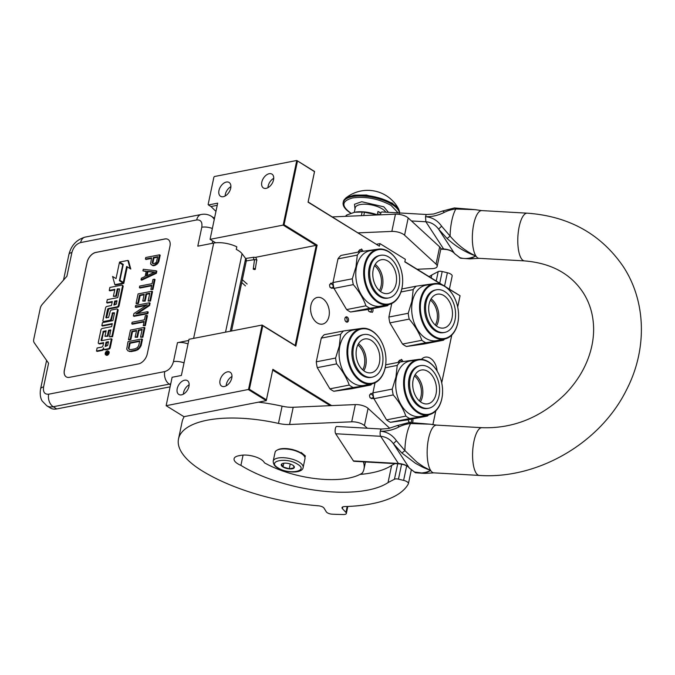 <?xml version="1.0" encoding="UTF-8"?>
<svg xmlns="http://www.w3.org/2000/svg" width="675" height="675" viewBox="0 0 675 675"><rect width="100%" height="100%" fill="white"/><g stroke="black" fill="none" stroke-linecap="round" stroke-linejoin="round"><path stroke-width="1.01" d="M412.889 418.871L412.982 421.251L412.315 422.685M411.556 419.133L411.657 420.989L410.771 422.381M398.326 362.357L398.343 361.665L401.524 359.362L403.093 361.555M398.326 361.876L399.625 360.138L400.646 360.357L401.735 361.766M369.529 395.212L370.828 393.474L373.14 395.854L373.123 397.204L371.858 398.731L369.993 397.609M372.938 308.576L373.022 310.905L372.355 312.339L368.66 311.243L368.137 309.513M371.604 308.838L371.199 311.707L370.432 312.171L368.567 311.048M358.366 252.062L358.374 251.319L361.564 249.016L363.142 251.26M358.366 251.53L359.665 249.792L360.686 250.012L361.792 251.463M329.56 284.867L330.868 283.129L333.172 285.508L333.163 286.858L331.889 288.385L330.033 287.263M376.65 244.257L379.941 243.608L379.392 246.198L308.146 201.968L314.575 171.475L296.772 160.481L214.422 176.529L213.899 177.128L208.128 204.525L208.432 204.964L217.688 203.158L210.068 239.347L283.163 225.104L316.212 245.506L295.152 345.44L262.102 325.038L248.484 389.652L266.279 400.646L272.852 369.309L331.644 405.608M266.423 399.811L266.279 400.646L183.929 416.686L166.134 405.7L172.125 377.274L181.381 375.469L189.008 339.28L262.102 325.038L262.786 325.713L249.387 389.289L266.423 399.811L272.852 369.309M215.958 211.393L210.98 206.533L208.432 204.964M379.392 246.198L308.07 202.171L314.499 171.669L296.772 160.481L283.163 225.104L284.065 224.741L317.123 245.143L295.844 346.115L262.786 325.713M226.378 182.047A8.125 5.071 121.7 0 1 229.103 182.461A8.125 5.071 121.7 0 1 230.108 190.164A8.125 5.071 121.7 0 1 223.29 196.695A8.125 5.071 121.7 0 1 220.565 196.29A8.125 5.071 121.7 0 1 219.561 188.587A8.125 5.071 121.7 0 1 226.378 182.047M269.215 173.703A8.125 5.071 121.7 0 1 271.941 174.108A8.125 5.071 121.7 0 1 272.945 181.811A8.125 5.071 121.7 0 1 266.127 188.35A8.125 5.071 121.7 0 1 263.402 187.945A8.125 5.071 121.7 0 1 262.398 180.242A8.125 5.071 121.7 0 1 269.215 173.703M441.433 284.496L404.823 261.892L405.363 259.31L379.941 243.608M432.894 424.735L435.822 410.83M441.712 382.868L451.794 335.019M457.692 307.049L460.072 295.751L447.263 288.09M333.973 288.36L330.126 287.457L329.636 285.972L329.577 284.656L332.994 282.513M373.925 398.714L370.086 397.803L369.596 396.318L369.537 395.002L372.921 392.825M409.219 422.474L408.088 419.808M432.861 424.735L435.78 410.873M441.695 382.793L451.752 335.062M457.675 306.973L459.996 295.954M297.464 161.156L284.065 224.741M347.22 317.073A2.675 1.814 79 0 0 346.199 316.862A2.675 1.814 79 0 0 344.858 319.098A2.675 1.814 79 0 0 346.199 321.899A2.675 1.814 79 0 0 347.22 322.118A2.675 1.814 79 0 0 348.562 319.882A2.675 1.814 79 0 0 347.22 317.073M322.532 298.527A13.576 9.188 79 0 0 317.36 297.439A13.576 9.188 79 0 0 310.567 308.779A13.576 9.188 79 0 0 317.377 322.996A13.576 9.188 79 0 0 322.557 324.093A13.576 9.188 79 0 0 329.341 312.744A13.576 9.188 79 0 0 322.532 298.527M437.096 370.988A13.576 9.188 79 0 0 430.346 358.265A13.576 9.188 79 0 0 425.166 357.168A13.576 9.188 79 0 0 421.428 359.345M272.708 370.145L330.252 405.667M304.602 406.78A4.877 1.898 -168.1 0 0 302.923 406.848M166.134 405.7L249.387 389.289M184.621 380.202A8.125 5.071 121.7 0 1 187.346 380.616A8.125 5.071 121.7 0 1 188.35 388.319A8.125 5.071 121.7 0 1 181.533 394.85A8.125 5.071 121.7 0 1 178.807 394.445A8.125 5.071 121.7 0 1 177.803 386.741A8.125 5.071 121.7 0 1 184.621 380.202M227.458 371.858A8.125 5.071 121.7 0 1 230.183 372.262A8.125 5.071 121.7 0 1 231.188 379.966A8.125 5.071 121.7 0 1 224.37 386.505A8.125 5.071 121.7 0 1 221.645 386.1A8.125 5.071 121.7 0 1 220.641 378.397A8.125 5.071 121.7 0 1 227.458 371.858M255.428 257.352L317.123 245.143M210.068 239.347L215.654 242.789M225.121 196.02A8.125 5.071 121.7 0 1 230.901 186.654M267.958 187.667A8.125 5.071 121.7 0 1 273.738 178.31M460.072 295.751L445.964 287.044M442.825 285.103L404.865 261.672M409.641 422.44L408.527 421.394M295.152 345.44L295.844 346.115M346.486 322.043A2.675 1.814 79 0 0 347.144 319.621A2.675 1.814 79 0 0 345.836 317.343A2.675 1.814 79 0 0 345.549 317.199M183.364 394.175A8.125 5.071 121.7 0 1 189.143 384.809M226.201 385.822A8.125 5.071 121.7 0 1 231.981 376.464M246.35 260.71A13.39 5.223 -168.1 0 0 245.641 258.508L242.063 253.733A18.166 7.088 -168.1 0 0 236.275 249.413L236.824 246.831A18.166 7.088 -168.1 0 0 213.688 243.076L197.8 246.172L201.791 227.222A9.56 3.729 11.9 0 1 212.355 228.496M56.776 408.932A19.128 11.939 121.7 0 1 50.363 407.978L46.803 405.785A19.128 11.939 -58.3 0 0 53.224 406.738L56.776 408.932L170.1 386.851M201.791 227.222C202.483 222.067 200.787 219.645 196.695 219.949L80.629 242.57C76.326 243.894 73.423 247.219 71.904 252.526L66.918 276.218L42.272 304.358A5.737 3.578 -58.3 0 0 40.289 308.247L33.75 339.289A5.737 3.578 -58.3 0 0 34.197 342.706L48.575 363.234L43.588 386.927C42.896 392.082 44.592 394.504 48.676 394.2L164.742 371.579C169.045 370.254 171.956 366.93 173.467 361.623L177.466 342.664L188.755 340.47M177.466 342.664A9.56 3.729 11.9 0 1 188.021 343.938M64.361 370.077L87.058 262.381A9.56 5.965 121.7 0 1 95.782 252.425L164.869 238.958A9.56 5.965 121.7 0 1 168.075 239.439A9.56 5.965 121.7 0 1 169.965 246.232L147.268 353.919A9.56 5.965 121.7 0 1 138.544 363.884L69.457 377.342A9.56 5.965 121.7 0 1 66.251 376.869A9.56 5.965 121.7 0 1 64.361 370.077L64.429 370.119A9.56 5.965 -58.3 0 0 66.277 376.886M168.109 239.456A9.56 5.965 -58.3 0 0 164.928 239.001L95.842 252.458A9.56 5.965 -58.3 0 0 87.117 262.423L64.429 370.119M151.268 264.718L153.74 265.764L157.191 264.085L158.87 261.495L160.194 255.209L159.553 254.812L145.741 257.504L145.403 259.082L151.58 257.875L150.601 263.849L152.272 265.275L154.28 265.14L157.663 262.474L159.553 254.812M145.403 259.082L146.045 259.47L151.47 258.415M141.041 279.779L141.682 280.176L156.381 273.291L156.819 271.19L156.187 270.802L143.252 269.3L142.923 270.869L146.23 271.232L145.125 276.472L141.379 278.21L141.041 279.779L155.748 272.894L156.187 270.802M142.923 270.869L146.163 271.544M150.854 289.432L152.955 289.533L155.056 279.577L154.423 279.188L152.947 279.475L152.069 283.66L139.717 286.073L139.387 287.643L151.732 285.238L150.854 289.432L152.322 289.145L154.423 279.188M139.387 287.643L140.02 288.031L151.622 285.778M140.13 295.549L139.497 295.161L144.197 294.241L142.762 301.058L145.159 301.109L146.602 294.292L145.96 293.903L149.782 293.152L148.129 301.016L150.525 301.067L152.516 291.634L151.883 291.237L138.063 293.929L136.072 303.362L136.713 303.758L138.476 303.413L140.13 295.549L144.087 294.781M146.602 294.292L149.673 293.692M137.531 313.639L149.588 305.522L150.086 303.159L149.453 302.771L135.633 305.463L135.304 307.032L147.352 304.687L133.92 313.588L133.422 315.942L147.243 313.251L147.572 311.681L135.81 313.968L148.956 305.125L149.453 302.771M133.422 315.942L134.055 316.339L147.876 313.647L148.205 312.069L147.572 311.681M135.304 307.032L135.937 307.429L146.247 305.421M143.227 325.595L145.336 325.696L147.437 315.74L146.796 315.352L145.328 315.638L144.442 319.823L132.097 322.237L131.768 323.806L144.113 321.401L143.227 325.595L144.703 325.308L146.796 315.352M131.768 323.806L132.401 324.194L144.003 321.941M132.511 331.712L131.87 331.324L136.578 330.404L135.143 337.222L137.54 337.272L138.974 330.455L138.341 330.067L142.163 329.316L140.51 337.179L142.906 337.23L144.897 327.797L144.256 327.4L130.444 330.092L128.453 339.525L129.085 339.922L130.849 339.576L132.511 331.712L136.468 330.944M138.974 330.455L142.054 329.856M128.022 350.924L131.144 351.582L135.548 350.722L138.367 349.422L141.143 345.617L142.467 339.323L141.826 338.934L128.014 341.626L126.706 349.169L128.022 350.924L130.503 351.194L136.443 349.785L139.126 347.752L140.501 345.22L141.826 338.934M105.68 354.822L106.312 355.21A2.261 1.409 -58.3 0 0 107.072 355.328A2.261 1.409 -58.3 0 0 108.97 353.506A2.261 1.409 -58.3 0 0 108.692 351.371L108.051 350.975A2.261 1.409 -58.3 0 0 107.3 350.865A2.261 1.409 -58.3 0 0 105.401 352.679A2.261 1.409 -58.3 0 0 105.68 354.822A2.261 1.409 -58.3 0 0 106.439 354.932A2.261 1.409 -58.3 0 0 108.329 353.118A2.261 1.409 -58.3 0 0 108.051 350.975M104.043 349.304L104.676 349.692A2.092 1.308 -58.3 0 0 105.376 349.802L108.979 349.102A1.401 0.878 -58.3 0 0 110.261 347.642L112.042 339.171L111.409 338.782L101.351 340.74L101.073 340.335L103.334 331.324L106.135 330.775L104.963 336.319L107.384 335.846L108.548 330.303L110.759 329.932L109.485 336.833L111.915 336.361L117.467 310.044A1.401 0.878 -58.3 0 0 117.188 309.049A1.401 0.878 -58.3 0 0 116.716 308.973L111.485 309.994A1.401 0.878 -58.3 0 0 110.202 311.453L108.557 317.554L105.857 317.621L107.637 309.158L108.127 308.602L117.163 306.838A1.401 0.878 -58.3 0 0 118.446 305.378L122.487 286.2A1.401 0.878 -58.3 0 0 122.209 285.204A1.401 0.878 -58.3 0 0 121.745 285.137L109.882 287.44L109.249 290.452L114.86 289.364L113.383 296.359L115.805 295.895L117.273 288.892L119.593 288.9L117.754 297.608L107.308 299.641L106.675 302.653L112.295 301.556L111.459 305.522L106.853 306.425A1.401 0.878 -58.3 0 0 105.578 307.884L102.929 320.423A1.401 0.878 -58.3 0 0 103.207 321.418A1.401 0.878 -58.3 0 0 103.68 321.486L109.679 320.313A1.401 0.878 -58.3 0 0 110.962 318.853L112.615 312.761L114.547 312.846L112.911 320.608L102.465 322.642L101.832 325.654L112.269 323.62L111.637 326.632L102.212 328.472A1.401 0.878 -58.3 0 0 100.929 329.932L98.288 342.47A1.401 0.878 -58.3 0 0 98.558 343.465A1.401 0.878 -58.3 0 0 99.031 343.533L103.638 342.638L102.997 345.651A1.401 0.878 121.7 0 1 101.722 347.11L97.116 348.005L96.483 351.017L101.714 349.996A2.092 1.308 -58.3 0 0 103.629 347.819A2.092 1.308 -58.3 0 0 104.043 349.304A2.092 1.308 -58.3 0 0 104.743 349.405L108.346 348.705A1.401 0.878 -58.3 0 0 109.62 347.245L111.409 338.782M96.483 351.017L97.124 351.413L102.355 350.392A2.092 1.308 -58.3 0 0 103.874 349.169M98.558 343.465L99.2 343.853A1.401 0.878 -58.3 0 0 99.672 343.929L103.52 343.178M101.832 325.654L102.465 326.05L112.16 324.16M103.207 321.418L103.84 321.806A1.401 0.878 -58.3 0 0 104.313 321.882L110.32 320.709A1.401 0.878 -58.3 0 0 111.594 319.25L112.767 313.706L114.531 312.905M106.675 302.653L107.317 303.041L112.177 302.096M113.383 296.359L116.438 296.283L117.914 289.28L119.576 288.959M109.249 290.452L109.882 290.849L114.75 289.896M106.507 317.95L108.759 308.998L117.804 307.235A1.401 0.878 -58.3 0 0 119.078 305.775L123.12 286.588A1.401 0.878 -58.3 0 0 122.85 285.593L122.209 285.204M109.485 336.833L112.556 336.757L118.1 310.433A1.401 0.878 -58.3 0 0 117.821 309.437L117.188 309.049M104.963 336.319L108.017 336.243L109.181 330.699L110.852 330.37M101.714 340.673L103.486 332.269L106.017 331.315M123.289 282.395L126.647 266.473L130.79 269.038L128.512 260.837L127.879 260.44L119.526 262.069L123.28 264.389L119.922 280.311L123.922 282.783L127.28 266.87M116.041 278.598L112.598 276.463L114.868 284.664L123.154 283.053L119.399 280.724L122.749 264.811L119.382 262.727L116.041 278.598L112.598 276.463M122.749 264.811L119.382 262.727M114.868 284.664L115.509 285.052L123.787 283.441L120.032 281.121L120.175 280.462M154.912 265.537L154.28 265.14M153.74 265.764L153.098 265.368M152.913 265.672L152.272 265.275M158.87 261.495L158.228 261.107M158.296 262.862L157.663 262.474M157.191 264.085L156.558 263.689M155.849 265.098L155.216 264.71M156.381 273.291L155.748 272.894M152.955 289.533L152.322 289.145M138.476 303.413L137.835 303.024L139.497 295.161M136.072 303.362L137.835 303.024M150.525 301.067L149.892 300.67L151.883 291.237M148.129 301.016L149.892 300.67M145.159 301.109L144.526 300.712L145.96 293.903M142.762 301.058L144.526 300.712M149.588 305.522L148.956 305.125M147.876 313.647L147.243 313.251M145.336 325.696L144.703 325.308M130.849 339.576L130.216 339.188L131.87 331.324M128.453 339.525L130.216 339.188M142.906 337.23L142.273 336.833L144.256 327.4M140.51 337.179L142.273 336.833M137.54 337.272L136.907 336.876L138.341 330.067M135.143 337.222L136.907 336.876M141.143 345.617L140.501 345.22M140.569 346.984L139.936 346.587M139.759 348.148L139.126 347.752M138.367 349.422L137.725 349.026M137.076 350.173L136.443 349.785M135.548 350.722L134.916 350.333M131.144 351.582L130.503 351.194M129.727 351.608L129.094 351.219M117.914 289.28L117.273 288.892M116.438 296.283L115.805 295.895M112.556 336.757L111.915 336.361M109.181 330.699L108.548 330.303M108.017 336.243L107.384 335.846M130.148 268.65L127.879 260.44M120.032 281.121L119.399 280.724M123.787 283.441L123.154 283.053M153.343 257.529L157.756 256.669L156.246 262.499L153.731 263.739L152.423 263.242L152.297 262.507L153.343 257.529L153.976 257.926L157.638 257.209M146.357 275.982L147.352 271.266L154.786 272.076L146.357 275.982M138.738 345.566L137.472 347.574L135.245 348.756L130.84 349.616L128.942 349.237L128.52 348.562L129.448 342.858L139.733 340.85L138.738 345.566M107.873 353.388L105.528 354.063L106.709 353.067L106.827 352.493L105.815 352.696L105.907 352.282L108.203 351.835L107.873 353.388M105.148 346.444L106.051 342.166L108.464 341.693L107.662 345.49L105.148 346.444M113.873 305.049L114.708 301.084L116.918 300.721L116.387 304.104L113.873 305.049M153.107 263.672L152.423 263.242M153.056 263.63L152.297 262.507M152.93 262.904L153.976 257.926M147.15 275.611L147.985 271.654L147.352 271.266M147.985 271.654L154.229 272.337M129.49 349.481L128.52 348.562M129.161 348.958L128.453 347.574M129.085 347.962L130.081 343.246L129.448 342.858M130.081 343.246L139.624 341.39M106.279 353.911L105.646 353.489M106.397 352.586L105.907 352.282M105.899 346.292L106.684 342.562L106.051 342.166M106.684 342.562L108.354 342.233M114.623 304.906L115.341 301.48L114.708 301.084M115.341 301.48L117.011 301.151M107.73 353.599L107.097 353.211L107.722 352.325L107.097 353.211M255.31 268.861C255.496 269.654 254.812 269.755 253.252 269.173C253.066 268.388 253.758 268.279 255.31 268.861L256.736 259.959C255.175 259.377 254.492 259.487 254.677 260.272M253.252 269.173L254.475 259.926L254.019 259.538C253.268 258.112 253.387 257.369 254.374 257.31M300.67 452.79A14.538 5.67 -168.1 0 0 280.505 448.875A14.538 5.67 -168.1 0 0 277.779 449.769L276.986 450.191A15.297 5.965 -168.1 0 0 275.054 452.368L273.198 461.16C273.333 464.231 274.767 466.45 277.493 467.826C285.753 473.099 302.468 473.774 303.142 467.471A15.297 5.965 -168.1 0 0 299.227 462.164A15.297 5.965 -168.1 0 0 283.289 457.701A15.297 5.965 -168.1 0 0 273.198 461.16M303.142 467.471L304.99 458.679A15.297 5.965 -168.1 0 0 304.104 455.912A15.297 5.965 -168.1 0 0 301.075 453.372A15.297 5.965 -168.1 0 0 279.855 449.246A15.297 5.965 -168.1 0 0 276.986 450.191M278.134 467.918C289.018 475.124 309.563 471.125 297.481 464.155C286.597 456.95 266.06 460.949 278.134 467.918M282.968 466.982A6.691 2.607 -168.1 0 0 291.237 468.914A6.691 2.607 -168.1 0 0 293.971 466.206A6.691 2.607 -168.1 0 0 292.646 465.092A6.691 2.607 -168.1 0 0 282.108 463.708A6.691 2.607 -168.1 0 0 282.968 466.982M282.336 463.598L281.61 464.088L283.036 466.906L289.246 468.796L294.03 467.868L293.532 465.75M289.246 468.796L290.25 464.003M283.036 466.906L283.812 463.219M305.353 455.946L301.143 452.452L301.008 452.959L305.243 456.469L304.847 457.178M287.862 448.732L289.356 448.926M401.937 288.174A27.633 18.706 79 0 0 402.528 284.2A27.633 18.706 79 0 0 398.377 262.879A27.633 18.706 79 0 0 379.713 249.514A27.633 18.706 79 0 0 365.192 265.494A27.633 18.706 -101 0 0 378.321 301.733A27.633 18.706 -101 0 0 401.937 288.174M398.317 262.777A28.207 19.094 79 0 0 398.267 262.676A28.207 19.094 79 0 0 377.755 249.227A28.207 19.094 79 0 0 364.399 265.334A28.207 19.094 -101 0 0 369.377 293.532A28.207 19.094 -101 0 0 388.547 304.602A28.207 19.094 -101 0 0 401.903 288.487A28.207 19.094 79 0 0 402.502 284.437A28.207 19.094 79 0 0 402.519 284.318M388.547 304.602L380.675 306.138A28.207 19.094 -101 0 1 361.505 295.059A28.207 19.094 -101 0 1 356.527 266.87A28.207 19.094 79 0 1 369.883 250.762L377.755 249.227M332.986 282.555L337.973 258.871L357.303 255.099L356.003 266.718L352.316 278.792L332.986 282.555A31.556 21.355 -101 0 0 333.982 288.385L353.312 284.622C359.1 291.372 363.319 298.443 365.951 305.809L346.621 309.58L333.982 288.385M369.883 308.239L387.517 305.733L368.187 309.504L350.553 312.002L369.883 308.239A31.556 21.355 -101 0 1 365.951 305.809M350.553 312.002A31.556 21.355 -101 0 1 346.621 309.58M388.673 304.577A31.556 21.355 -101 0 1 387.517 305.733M377.882 249.202L360.248 251.699A31.556 21.355 79 0 0 357.303 255.099M337.973 258.871A31.556 21.355 79 0 1 340.917 255.462L360.248 251.699M353.312 284.622A31.556 21.355 -101 0 1 352.316 278.792M379.401 290.596A16.192 10.96 79 0 0 374.532 265.638M380.498 291.507A17.212 11.652 79 0 0 375.207 264.381M381.4 292.123A17.212 11.652 -101 0 1 372.769 274.101A17.212 11.652 -101 0 1 381.383 259.723A17.212 11.652 -101 0 1 387.939 261.107A17.212 11.652 79 0 1 396.571 279.129A17.212 11.652 79 0 1 387.965 293.507A17.212 11.652 79 0 1 381.4 292.123M380.523 255.31L379.418 255.521A21.71 14.69 -101 0 0 368.558 273.662A21.71 14.69 -101 0 0 379.443 296.384A21.71 14.69 79 0 0 387.72 298.139L388.825 297.92A21.71 14.69 79 0 0 399.676 279.788A21.71 14.69 79 0 0 388.792 257.057A21.71 14.69 -101 0 0 380.523 255.31A21.71 14.69 -101 0 0 369.664 273.442A21.71 14.69 -101 0 0 380.548 296.173A21.71 14.69 79 0 0 388.825 297.92M385.231 367.436A27.633 18.706 79 0 0 385.822 363.462A27.633 18.706 79 0 0 381.67 342.141A27.633 18.706 79 0 0 363.015 328.776A27.633 18.706 79 0 0 348.494 344.756A27.633 18.706 -101 0 0 361.614 380.995A27.633 18.706 -101 0 0 385.231 367.436M381.62 342.039A28.207 19.094 79 0 0 381.561 341.938A28.207 19.094 79 0 0 361.058 328.489A28.207 19.094 79 0 0 347.701 344.596A28.207 19.094 -101 0 0 352.671 372.794A28.207 19.094 -101 0 0 371.841 383.864A28.207 19.094 -101 0 0 385.197 367.748A28.207 19.094 79 0 0 385.805 363.698A28.207 19.094 79 0 0 385.813 363.58M371.841 383.864L363.968 385.4A28.207 19.094 -101 0 1 344.798 374.321A28.207 19.094 -101 0 1 339.82 346.132A28.207 19.094 79 0 1 353.177 330.024L361.058 328.489M316.28 361.817L321.275 338.133L340.605 334.361L339.306 345.98L335.61 358.054L316.28 361.817A31.556 21.355 -101 0 0 317.275 367.647L336.606 363.884C342.402 370.634 346.613 377.705 349.245 385.071L329.915 388.842L317.275 367.647M353.177 387.501L370.811 385.003L351.481 388.766L333.847 391.264L353.177 387.501A31.556 21.355 -101 0 1 349.245 385.071M333.847 391.264A31.556 21.355 -101 0 1 329.915 388.842M371.967 383.839A31.556 21.355 -101 0 1 370.811 385.003M361.176 328.463L343.541 330.961A31.556 21.355 79 0 0 340.605 334.361M321.275 338.133A31.556 21.355 79 0 1 324.211 334.724L343.541 330.961M336.606 363.884A31.556 21.355 -101 0 1 335.61 358.054M362.694 369.858A16.192 10.96 79 0 0 357.834 344.9M363.791 370.769A17.212 11.652 79 0 0 358.509 343.642M364.702 371.385A17.212 11.652 -101 0 1 356.071 353.363A17.212 11.652 -101 0 1 364.677 338.985A17.212 11.652 -101 0 1 371.233 340.369A17.212 11.652 79 0 1 379.865 358.391A17.212 11.652 79 0 1 371.258 372.769A17.212 11.652 79 0 1 364.702 371.385M363.817 334.572L362.711 334.792A21.71 14.69 -101 0 0 351.861 352.924A21.71 14.69 -101 0 0 362.745 375.646A21.71 14.69 79 0 0 371.014 377.401L372.119 377.182A21.71 14.69 79 0 0 382.978 359.049A21.71 14.69 79 0 0 372.094 336.319A21.71 14.69 -101 0 0 363.817 334.572A21.71 14.69 -101 0 0 352.966 352.704A21.71 14.69 -101 0 0 363.85 375.435A21.71 14.69 79 0 0 372.119 377.182M457.844 322.658A27.633 18.706 79 0 0 458.435 318.684A27.633 18.706 79 0 0 454.275 297.371A27.633 18.706 79 0 0 435.62 283.998A27.633 18.706 79 0 0 421.099 299.978A27.633 18.706 -101 0 0 434.227 336.218A27.633 18.706 -101 0 0 457.844 322.658M454.224 297.262A28.207 19.094 79 0 0 454.174 297.16A28.207 19.094 79 0 0 433.662 283.711A28.207 19.094 79 0 0 420.306 299.818A28.207 19.094 -101 0 0 425.284 328.016A28.207 19.094 -101 0 0 444.454 339.086A28.207 19.094 -101 0 0 457.81 322.971A28.207 19.094 79 0 0 458.409 318.921A28.207 19.094 79 0 0 458.418 318.802M444.454 339.086L436.573 340.622A28.207 19.094 -101 0 1 417.403 329.552A28.207 19.094 -101 0 1 412.425 301.354A28.207 19.094 79 0 1 425.782 285.247L433.662 283.711M406.46 346.486L425.79 342.723L443.416 340.225L424.086 343.988L406.46 346.486A31.556 21.355 -101 0 1 402.519 344.064L389.88 322.878A31.556 21.355 -101 0 1 388.893 317.039L391.736 303.539M388.893 317.039L408.215 313.276L411.91 301.202L413.21 289.592L400.958 291.98M402.519 344.064L421.85 340.293C419.226 332.927 415.007 325.865 409.21 319.106A31.556 21.355 -101 0 1 408.215 313.276M389.88 322.878L409.21 319.106M425.79 342.723A31.556 21.355 -101 0 1 421.85 340.293M444.58 339.061A31.556 21.355 -101 0 1 443.416 340.225M433.789 283.686A31.556 21.355 79 0 0 433.78 283.686L416.154 286.183A31.556 21.355 79 0 0 413.21 289.592M401.794 288.984L416.154 286.183M435.299 325.08A16.192 10.96 79 0 0 430.439 300.122M436.404 325.991A17.212 11.652 79 0 0 431.114 298.865M437.307 326.607A17.212 11.652 -101 0 1 428.676 308.585A17.212 11.652 -101 0 1 437.282 294.207A17.212 11.652 -101 0 1 443.846 295.591A17.212 11.652 79 0 1 452.478 313.613A17.212 11.652 79 0 1 443.872 327.991A17.212 11.652 79 0 1 437.307 326.607M436.421 289.794L435.316 290.014A21.71 14.69 -101 0 0 424.465 308.146A21.71 14.69 -101 0 0 435.35 330.877A21.71 14.69 79 0 0 443.627 332.623L444.732 332.404A21.71 14.69 79 0 0 455.583 314.272A21.71 14.69 79 0 0 444.698 291.541A21.71 14.69 -101 0 0 436.421 289.794A21.71 14.69 -101 0 0 425.571 307.927A21.71 14.69 -101 0 0 436.455 330.657A21.71 14.69 79 0 0 444.732 332.404M441.863 398.469A27.633 18.706 79 0 0 442.454 394.504A27.633 18.706 79 0 0 438.303 373.182A27.633 18.706 79 0 0 419.639 359.809A27.633 18.706 79 0 0 405.127 375.789A27.633 18.706 -101 0 0 418.247 412.028A27.633 18.706 -101 0 0 441.863 398.469M438.244 373.081A28.207 19.094 79 0 0 438.193 372.971A28.207 19.094 79 0 0 417.682 359.522A28.207 19.094 79 0 0 404.325 375.637A28.207 19.094 -101 0 0 409.303 403.827A28.207 19.094 -101 0 0 428.473 414.897A28.207 19.094 -101 0 0 441.83 398.79A28.207 19.094 79 0 0 442.437 394.732A28.207 19.094 79 0 0 442.446 394.622M428.473 414.897L420.601 416.433A28.207 19.094 -101 0 1 401.431 405.363A28.207 19.094 -101 0 1 396.453 377.173A28.207 19.094 79 0 1 409.809 361.058L417.682 359.522M390.479 422.305L409.809 418.542L427.444 416.036L408.113 419.808L390.479 422.305A31.556 21.355 -101 0 1 386.547 419.875L373.908 398.689A31.556 21.355 -101 0 1 372.912 392.858L375.03 382.801M372.912 392.858L392.243 389.095L395.938 377.013L397.238 365.403L385.206 367.748M386.547 419.875L405.877 416.112C403.245 408.738 399.035 401.676 393.238 394.926A31.556 21.355 -101 0 1 392.243 389.095M373.908 398.689L393.238 394.926M409.809 418.542A31.556 21.355 -101 0 1 405.877 416.112M428.6 414.872A31.556 21.355 -101 0 1 427.444 416.036M417.808 359.505A31.556 21.355 79 0 0 417.808 359.497L400.174 362.002A31.556 21.355 79 0 0 397.238 365.403M385.687 364.821L400.174 362.002M419.327 400.899A16.192 10.96 79 0 0 414.458 375.933M420.424 401.811A17.212 11.652 79 0 0 415.142 374.684M421.335 402.427A17.212 11.652 -101 0 1 412.703 384.404A17.212 11.652 -101 0 1 421.31 370.027A17.212 11.652 -101 0 1 427.866 371.41A17.212 11.652 79 0 1 436.497 389.433A17.212 11.652 79 0 1 427.891 403.81A17.212 11.652 79 0 1 421.335 402.427M420.449 365.614L419.344 365.825A21.71 14.69 -101 0 0 408.485 383.957A21.71 14.69 -101 0 0 419.369 406.688A21.71 14.69 79 0 0 427.646 408.434L428.752 408.223A21.71 14.69 79 0 0 439.611 390.091A21.71 14.69 79 0 0 428.718 367.36A21.71 14.69 -101 0 0 420.449 365.614A21.71 14.69 -101 0 0 409.59 383.746A21.71 14.69 -101 0 0 420.474 406.477A21.71 14.69 79 0 0 428.752 408.223M361.361 215.654L362.112 212.06A23.617 9.214 11.9 0 1 364.449 212.262L377.595 214.954M346.343 216.304L346.596 215.089L354.637 212.228L362.112 212.06M345.794 216.329L345.887 215.882A23.617 9.214 -168.1 0 1 346.596 215.089M355.877 212.026L355.835 212.034A21.035 8.21 11.9 0 1 355.877 212.026A21.035 8.21 11.9 0 1 374.777 213.975L374.777 213.975A21.035 8.21 11.9 0 1 377.654 214.945M363.757 215.553L364.449 212.262M431.173 277.906L431.789 274.978A91.412 35.657 11.9 0 1 429.072 276.615M332.328 216.894A19.128 7.459 -168.1 0 0 333.315 216.869L395.457 214.178A9.56 3.729 11.9 0 1 408.198 217.957L404.561 235.187L436.042 264.119A9.56 3.729 -168.1 0 1 437.155 266.448A9.56 3.729 -168.1 0 1 432.295 268.608L417.158 269.257M404.561 235.187A9.56 3.729 -168.1 0 0 391.829 231.407L358.197 232.867M431.789 274.978L438.21 271.595A4.016 1.569 11.9 0 1 442.201 271.519L447.373 272.751A5.737 2.236 11.9 0 1 452.166 276.041L449.398 289.162M408.198 217.957L439.67 246.881A9.56 3.729 11.9 0 1 440.783 249.21L437.155 266.448M363.783 461.852A9.56 3.729 11.9 0 0 363.665 462.189A9.56 3.729 11.9 0 0 363.698 462.966A75.161 29.32 11.9 0 1 363.985 469.041A75.161 29.32 11.9 0 1 362.34 473.023A62.345 24.317 11.9 0 1 348.502 478.162A62.345 24.317 11.9 0 1 264.389 462.772A14.538 5.67 11.9 0 0 254.863 456.671A14.538 5.67 11.9 0 0 240.705 455.389L238.638 455.794A14.538 5.67 11.9 0 0 234.073 458.764A14.538 5.67 11.9 0 0 240.899 465.379A91.412 35.657 11.9 0 0 367.824 490.092A91.412 35.657 11.9 0 0 388.032 482.608L391.669 465.379A91.412 35.657 11.9 0 1 371.452 472.863A91.412 35.657 11.9 0 1 359.91 474.458M401.608 464.155L398.452 479.157L403.616 480.381A5.737 2.236 -168.1 0 1 408.409 483.671A5.737 2.236 -168.1 0 1 408.324 483.916A122.394 47.739 11.9 0 1 371.807 503.769A122.394 47.739 11.9 0 1 344.571 506.571A4.784 1.865 11.9 0 0 342.006 507.651A4.784 1.865 11.9 0 0 342.419 508.672L345.938 512.409A4.784 1.865 -168.1 0 1 346.351 513.43L347.819 506.452M346.351 513.43A4.784 1.865 -168.1 0 1 343.474 514.519A140.56 54.827 11.9 0 1 332.252 514.19A4.784 1.865 -168.1 0 1 326.303 511.836L324.034 508.132A4.784 1.865 11.9 0 0 318.414 505.803A122.394 47.739 11.9 0 1 202.011 470.779A91.8 35.809 11.9 0 1 178.512 438.927A91.8 35.809 11.9 0 1 278.463 423.411L282.091 406.181A19.128 7.459 -168.1 0 0 293.195 407.27L355.337 404.578A9.56 3.729 11.9 0 1 368.069 408.358L389.737 428.262M398.452 479.157A4.016 1.569 -168.1 0 0 394.453 479.225L388.032 482.608M368.069 408.358L364.441 425.587L367.31 428.22M364.441 425.587A9.56 3.729 -168.1 0 0 351.7 421.808L289.567 424.499A19.128 7.459 11.9 0 1 278.463 423.411M391.669 465.379L395.002 463.624M243.067 455.093L240.899 465.379M178.512 438.927L182.14 421.698A91.8 35.809 11.9 0 1 184.283 416.618M258.457 402.165A91.8 35.809 11.9 0 1 282.091 406.181M380.43 214.827A3.822 1.282 -86.8 0 1 380.548 214.127A3.822 1.282 -86.8 0 1 381.839 211.958L426.819 214.507A3.822 1.282 -86.8 0 1 426.828 214.507L433.73 214L442.64 211.005L444.555 212.228C438.64 215.342 432.295 216.827 425.528 216.683C432.202 217.274 437.56 220.438 441.61 226.184L438.59 229.137L447.086 238.494C455.735 246.459 465.337 252.298 475.909 256.002L469.952 258.871L479.09 258.331A23.903 7.999 -86.8 0 1 475.909 256.002C469.564 258.778 464.079 259.267 459.456 257.462L454.402 253.378C452.377 250.889 448.774 249.413 443.602 248.948L440.817 248.788M411.463 220.953L425.883 221.771C431.047 222.218 435.282 224.674 438.59 229.137L454.511 253.513C452.216 250.982 448.748 249.581 444.108 249.32A3.822 1.282 -86.8 0 1 443.602 248.948L425.883 221.771L425.528 216.683A3.822 1.282 -86.8 0 1 426.819 214.507M441.61 226.184L450.107 236.107C457.523 244.873 466.13 251.505 475.909 256.002A23.903 7.999 -86.8 0 1 472.922 228.968A23.903 7.999 -86.8 0 1 481.798 210.6L475.2 209.663L455.811 209.014C452.056 209.343 448.31 210.414 444.555 212.228M398.9 463.843C404.114 464.358 407.582 465.758 409.303 468.045L393.382 443.661C390.116 439.214 385.872 436.767 380.675 436.295L398.393 463.472A3.822 1.282 93.2 0 0 398.9 463.843L353.919 461.295A3.822 1.282 93.2 0 1 353.413 460.915L398.393 463.472C403.599 463.944 407.202 465.421 409.193 467.902L415.462 472.77L424.744 473.394L430.701 470.526L423.706 466.864L417.015 462.248L404.899 450.63L396.411 440.708C392.31 434.911 386.952 431.747 380.329 431.207C387.028 431.376 393.373 429.891 399.347 426.752C402.798 425.048 406.544 423.976 410.602 423.537L429.992 424.187L436.59 425.123A23.903 7.999 93.2 0 0 427.722 443.492A23.903 7.999 93.2 0 0 430.701 470.526L422.972 467.345L415.522 463.345L401.878 453.018L393.382 443.661L396.411 440.708M454.646 253.673L460.671 258.247A3.822 3.535 -69.7 0 1 459.456 257.462M414.256 471.985L421.808 472.972C425.41 472.382 425.512 472.643 430.701 470.526A23.903 7.999 93.2 0 0 433.89 472.854L479.318 475.428A23.903 7.999 -86.8 0 1 476.128 473.099A23.903 7.999 -86.8 0 1 473.15 446.065A23.903 7.999 -86.8 0 1 482.026 427.697C513.177 428.718 540.827 417.589 564.967 394.31C574.695 384.345 582.053 373.359 587.022 361.361C591.511 350.367 593.713 339.5 593.629 328.742C593.435 315.09 589.874 302.948 582.964 292.334C570.451 273.569 550.969 263.09 524.526 260.904L479.09 258.331M415.462 472.77L409.438 468.197M381.62 429.03L336.631 426.482A3.822 1.282 93.2 0 0 335.213 429.418A3.822 1.282 93.2 0 0 335.694 433.747L380.675 436.295A3.822 1.282 -86.8 0 1 380.329 431.207A3.822 1.282 93.2 0 1 381.62 429.03L388.437 428.541L397.44 425.537L399.347 426.752M353.413 460.915L335.694 433.747M345.625 198.172A34.999 34.999 0 0 1 398.824 209.377L392.133 203.04L366.593 195.033L353.936 195.126L345.634 198.163L343.17 202.542C342.546 205.875 345.06 209.419 350.705 213.173L350.865 213.275M398.107 212.878L391.095 205.419C378.709 198.737 365.884 196.239 352.62 197.944C341.55 200.99 341.01 206.078 351.025 213.224M354.974 209.115L354.51 204.247L361.749 201.732L383.839 206.828L388.429 212.33M377.266 214.81L377.966 211.477A15.778 6.151 11.9 0 1 380.902 212.954M378.886 214.093L378.641 214.903M380.801 213.224L377.966 211.477M210.98 206.533L217.24 205.31M245.641 258.508L230.318 331.231M214.245 219.518A19.128 11.939 -58.3 0 0 211.283 216.219C208.153 214.372 204.795 213.798 201.226 214.49A9.56 6.472 -101 0 0 196.695 219.949M80.629 242.57A9.56 6.472 -101 0 1 85.16 237.102L201.226 214.49M212.195 243.371L212.701 240.975M48.676 394.2A9.56 6.472 79 0 0 53.224 406.738L169.29 384.126L170.522 384.885M164.742 371.579A9.56 6.472 79 0 0 169.29 384.126A19.128 11.939 -58.3 0 0 170.758 383.746M71.904 252.526A9.56 3.729 -168.1 0 0 68.909 254.483C71.221 245.363 76.646 239.574 85.16 237.102M213.688 243.076L193.607 338.386M173.467 361.623A9.56 3.729 11.9 0 1 184.03 362.897M43.588 386.927A9.56 3.729 -168.1 0 0 40.584 388.884C39.31 396.63 41.842 400.553 42.247 401.093L46.803 405.785M242.063 253.733L225.534 332.168M110.261 347.642L109.62 347.245M108.979 349.102L108.346 348.705M105.376 349.802L104.743 349.405M102.355 350.392L101.714 349.996M99.672 343.929L99.031 343.533M113.248 313.149L112.615 312.761M112.767 313.706L112.126 313.31M111.594 319.25L110.962 318.853M110.32 320.709L109.679 320.313M104.313 321.882L103.68 321.486M123.12 286.588L122.487 286.2M119.078 305.775L118.446 305.378M117.804 307.235L117.163 306.838M108.759 308.998L108.127 308.602M108.278 309.547L107.637 309.158M106.422 317.967L105.857 317.621M118.1 310.433L117.467 310.044M103.975 331.712L103.334 331.324M103.486 332.269L102.853 331.872M101.63 340.689L101.073 340.335M107.342 353.455L106.709 353.067M447.373 272.751L444.563 286.073M442.201 271.519L439.746 283.196M438.21 271.595L436.219 281.028M439.67 246.881L436.042 264.119M395.457 214.178L391.829 231.407M333.197 217.434L333.315 216.869M347.186 506.478L345.938 512.409M342.419 508.672L342.79 506.883M406.662 465.902L403.616 480.381M397.71 463.776L394.453 479.225M363.698 462.966L363.935 461.86M355.337 404.578L351.7 421.808M289.567 424.499L293.195 407.27M475.192 209.663L454.393 207.951A3.822 1.865 -94.1 0 1 455.811 209.014A29.126 9.754 93.2 0 0 450.107 236.107L447.086 238.494M479.318 475.428C537.992 479.52 600.733 442.783 626.771 389.332C647.317 349.329 646.329 301.303 623.017 266.212C600.666 233.871 568.738 216.194 527.234 213.173A23.903 7.999 93.2 0 0 518.358 231.542A23.903 7.999 93.2 0 0 521.336 258.576A23.903 7.999 93.2 0 0 524.526 260.904M401.878 453.018L404.899 450.63A29.126 9.754 -86.8 0 1 410.602 423.537L409.185 422.474L429.983 424.187M399.575 212.963A28.688 11.188 -168.1 0 0 392.158 203.512A28.688 11.188 -168.1 0 0 362.281 195.151A28.688 11.188 -168.1 0 0 343.356 201.639M399.381 212.954A28.688 11.188 -168.1 0 0 391.964 204.415A28.688 11.188 -168.1 0 0 362.087 196.054A28.688 11.188 -168.1 0 0 343.17 202.542M354.308 212.296L355.252 207.79A15.778 6.151 11.9 0 1 365.664 204.221A15.778 6.151 11.9 0 1 382.092 208.82A15.778 6.151 11.9 0 1 385.72 212.178M231.542 330.995L246.316 260.887M214.515 218.211L211.283 216.219M40.584 388.884L46.592 360.399M63.509 280.117L68.909 254.483M254.458 259.63L245.101 261.073M245.616 258.474L254.011 257.2L256.011 257.69L256.93 260.314M245.455 285.879L241.751 282.547M247.118 284.032L242.342 279.737M303.548 455.203L304.104 455.912M275.408 451.71L275.518 451.187M408.409 483.671L411.261 470.129M365.479 461.945L363.985 469.041M527.234 213.173L481.798 210.6M460.671 258.247L469.952 258.871M436.59 425.123L482.026 427.697M424.744 473.394L433.89 472.854M440.8 249.134L444.108 249.32M454.393 207.951L442.64 211.005M397.44 425.537L409.185 422.474M398.824 209.368L399.499 213.469M379.105 214.886A0.481 0.481 0 0 0 378.7 214.051"/></g></svg>
